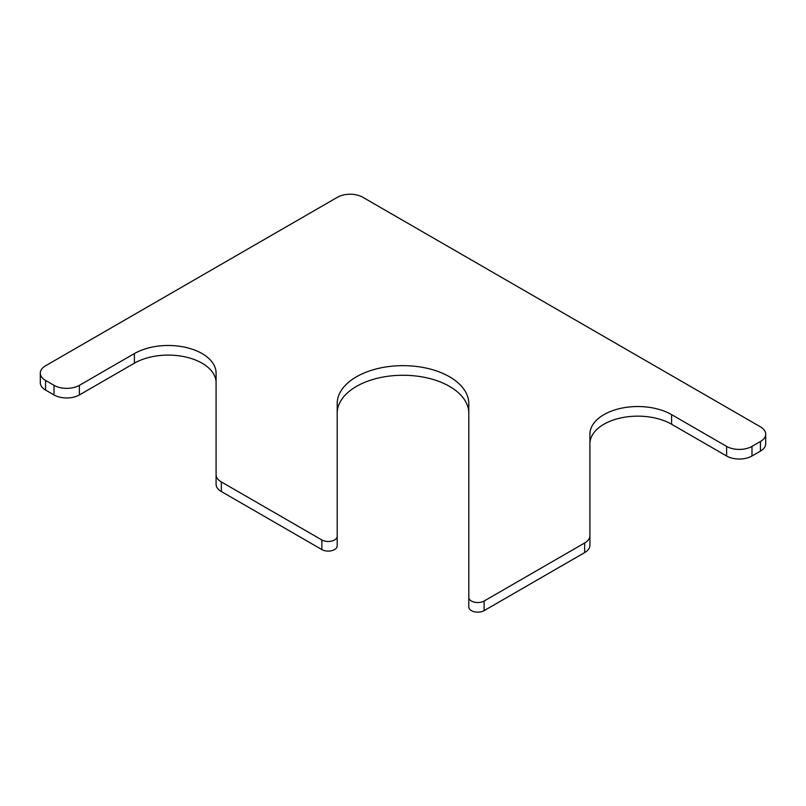 <?xml version="1.0" encoding="UTF-8"?>
<svg xmlns="http://www.w3.org/2000/svg" width="806" height="806" viewBox="0 0 806 806"><rect width="100%" height="100%" fill="white"/><g stroke="black" fill="none" stroke-linecap="round" stroke-linejoin="round"><path stroke-width="1.21" d="M79.401 385.318L134.39 353.572A47.856 27.626 0 0 1 186.549 347.588A47.856 27.626 0 0 1 216.089 373.107L216.089 474.603A17.944 10.357 0 0 0 221.348 481.928L321.876 539.97A8.977 5.179 0 0 0 331.659 541.088A8.977 5.179 0 0 0 337.19 536.302L337.19 403.635A65.81 37.993 0 0 1 403 365.652A65.81 37.993 0 0 1 468.81 403.635L468.81 597.367A8.977 5.179 0 0 0 474.341 602.153A8.977 5.179 0 0 0 484.124 601.024L584.652 542.982A17.944 10.357 0 0 0 589.911 535.658L589.911 434.162A47.856 27.626 0 0 1 619.451 408.642A47.856 27.626 0 0 1 671.61 414.627L671.61 424.248L726.599 455.995A17.944 10.357 0 0 0 751.988 455.995L760.441 451.108A17.944 10.357 0 0 0 765.7 443.784L765.7 434.162A17.944 10.357 0 0 0 760.441 426.837L362.811 197.269A17.944 10.357 0 0 0 337.432 197.269L45.559 365.783A17.944 10.357 0 0 0 40.3 373.107A17.944 10.357 0 0 0 45.559 380.442L54.012 385.318A17.944 10.357 0 0 0 79.401 385.318L79.401 394.94A17.944 10.357 0 0 1 54.012 394.94L45.559 390.054A17.944 10.357 0 0 1 40.3 382.729L40.3 373.107M671.61 414.627L726.599 446.383A17.944 10.357 0 0 0 751.988 446.383L760.441 441.497A17.944 10.357 0 0 0 765.7 434.162M216.089 382.729A47.856 27.626 0 0 0 186.549 357.199A47.856 27.626 0 0 0 134.39 363.194L79.401 394.94M216.089 474.603L216.089 484.215A17.944 10.357 0 0 0 221.348 491.539L321.876 549.581A8.977 5.179 0 0 0 331.659 550.71A8.977 5.179 0 0 0 337.19 545.924L337.19 536.302M468.81 413.256A65.81 37.993 0 0 0 403 375.264A65.81 37.993 0 0 0 337.19 413.256M468.81 597.367L468.81 606.978A8.977 5.179 0 0 0 474.341 611.764A8.977 5.179 0 0 0 484.124 610.646L584.652 552.604A17.944 10.357 0 0 0 589.911 545.269L589.911 535.658M671.61 424.248A47.856 27.626 0 0 0 619.451 418.254A47.856 27.626 0 0 0 589.911 443.784M760.441 441.497L760.441 451.108M751.988 446.383L751.988 455.995M45.559 380.442L45.559 390.054M54.012 385.318L54.012 394.94M134.39 353.572L134.39 363.194M221.348 481.928L221.348 491.539M321.876 539.97L321.876 549.581M484.124 601.024L484.124 610.646M584.652 542.982L584.652 552.604M726.599 446.383L726.599 455.995"/></g></svg>
